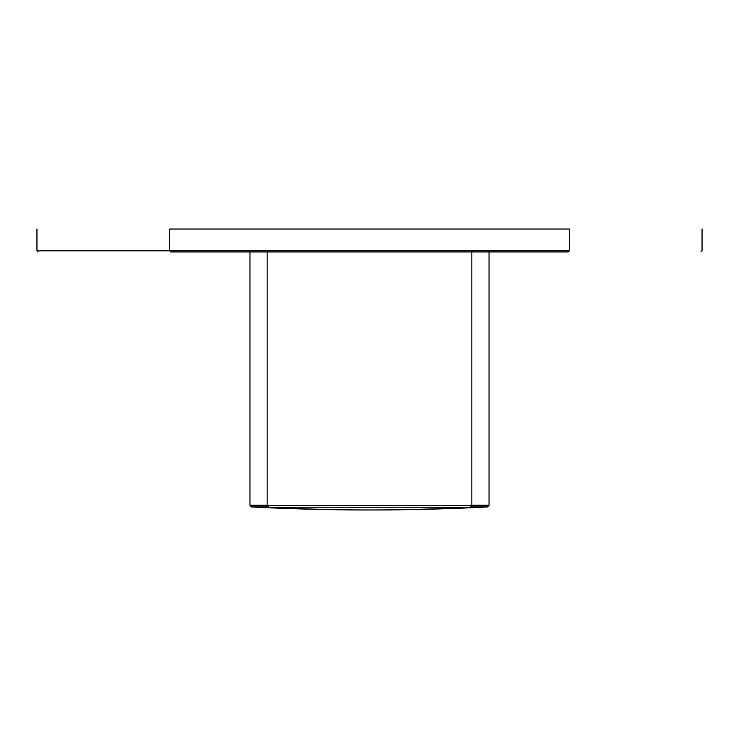 <?xml version="1.0" encoding="UTF-8"?>
<svg xmlns="http://www.w3.org/2000/svg" width="739" height="739" viewBox="0 0 739 739"><rect width="100%" height="100%" fill="white"/><g stroke="black" fill="none" stroke-linecap="round" stroke-linejoin="round"><path stroke-width="1.11" d="M249.958 251.962L249.958 505.227L267.158 505.227M702.05 229.035L702.05 250.817L700.905 251.962M267.897 506.945L251.583 506.945A2293.45 2293.45 0 0 0 369.5 509.975A1859.13 1859.13 0 0 0 470.216 507.25L471.842 505.531L267.158 505.531L267.158 251.962L170.829 251.962L568.171 251.962L471.842 251.962L568.171 251.962L569.316 250.817L169.684 250.817L169.684 229.035L569.316 229.035L569.316 250.817L568.171 251.962L471.842 251.962L568.171 251.962L471.842 251.962L471.842 505.531L470.216 507.25L268.784 507.25A1859.13 1859.13 0 0 0 369.5 509.975A2293.45 2293.45 0 0 0 487.417 506.945L471.103 506.945M471.842 505.227L489.042 505.227L487.417 506.945M169.684 250.817L170.829 251.962L169.684 250.817L36.95 250.817L38.095 251.962M249.958 505.227L251.583 506.945M489.042 251.962L489.042 505.227M36.95 229.035L36.95 250.817M267.158 505.531L268.784 507.25"/></g></svg>
